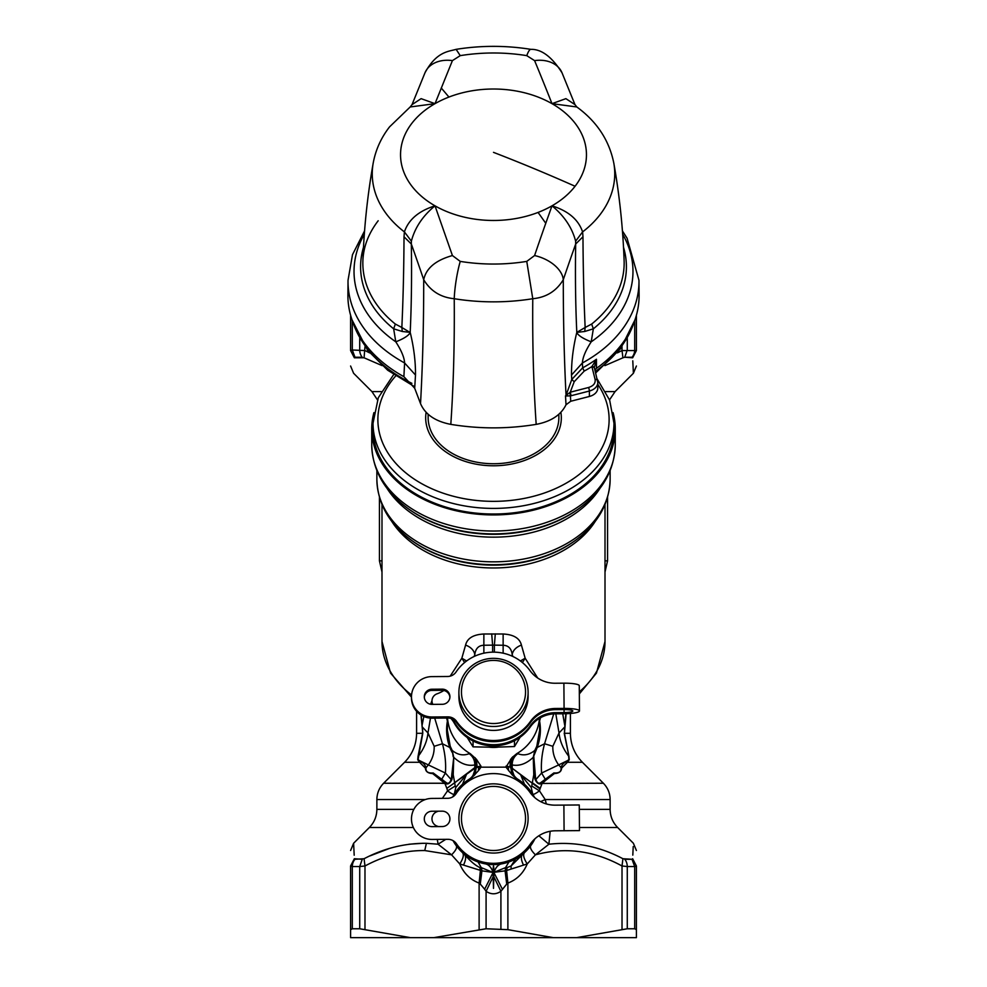 <?xml version="1.0" encoding="UTF-8"?>
<svg xmlns="http://www.w3.org/2000/svg" width="987" height="987" viewBox="0 0 987 987"><rect width="100%" height="100%" fill="white"/><g stroke="black" fill="none" stroke-linecap="round" stroke-linejoin="round"><path stroke-width="1.48" d="M591.953 366.3L594.31 367.67L596.444 359.256L591.892 366.584A148.112 104.733 180 0 1 584.218 371.087L574.224 381.698L571.757 379.489L566.106 395.145A2.566 1.752 20.8 0 1 566.007 394.664C564.182 358.589 563.281 320.269 563.293 279.691A30.757 18.839 -161.2 0 0 534.584 255.547A1276.031 264.874 -80.7 0 1 545.762 223.284L551.992 205.827C568.265 210.934 578.456 219.62 582.589 231.908L575.631 241.149L575.68 244.011L582.984 236.769L582.589 231.908A121.241 85.733 180 0 0 599.899 214.858A121.241 85.733 180 0 0 613.803 163.089C609.201 140.302 596.876 121.598 576.815 106.966L551.992 103.66L565.884 98.651L574.965 104.597L576.815 106.966M452.416 60.614L435.008 103.66L421.116 98.651L412.035 104.61L424.99 72.779A30.757 23.022 22.6 0 1 452.416 60.614L460.238 55.642L456.117 49.35C448.74 51.546 436.587 51.361 424.99 72.779M452.416 255.547L460.238 261.395A30.757 4.849 99.2 0 0 454.23 298.716C454.625 343.328 453.489 385.214 450.812 424.373C435.329 421.387 425.224 414.478 420.524 403.621C422.67 364.98 423.731 323.662 423.707 279.691C426.113 268.279 435.686 260.235 452.416 255.547L435.008 205.827A92.951 65.722 180 0 1 411.924 123.227A92.951 65.722 180 0 1 435.008 103.66L410.185 106.966L412.035 104.61M435.008 205.827C418.735 210.934 408.544 219.62 404.411 231.908L411.369 241.149C414.91 227.639 422.794 215.869 435.008 205.827L435.008 205.827A92.951 65.722 180 0 0 538.063 212.427A92.951 65.722 180 0 0 551.992 205.827C564.206 215.869 572.09 227.639 575.631 241.149M582.984 236.769C583.132 269.081 583.86 299.32 585.155 327.487L591.657 324.057L593.347 328.819L584.711 331.484L585.155 327.487L576.803 332.372L584.711 331.484M435.008 103.66A92.951 65.722 180 0 1 448.937 97.059A92.951 65.722 180 0 1 551.992 103.66L551.992 103.66A1276.031 201.903 77.9 0 0 534.584 60.614A30.757 23.022 -22.6 0 1 562.01 72.779L574.965 104.597M534.584 60.614L526.762 55.642A30.757 4.849 -80.8 0 1 530.883 49.35C505.961 45.365 481.039 45.365 456.117 49.35M622.427 230.909L627.078 238.249L638.971 280.296A145.484 102.87 180 0 1 621.168 330.842A145.484 102.87 180 0 1 582.392 362.969L571.498 375.06C571.399 361.6 573.151 347.424 576.753 332.557C578.394 335.617 583.206 338.701 591.213 341.823L593.347 328.819A132.9 93.975 180 0 0 610.139 311.855A132.9 93.975 180 0 0 623.513 247.293M584.218 371.087L582.638 367.855L582.392 362.969C582.675 357.516 585.624 350.471 591.213 341.823A139.475 98.626 180 0 0 615.9 318.727A139.475 98.626 180 0 0 622.674 234.252M450.812 424.373C479.275 429.024 507.725 429.024 536.188 424.373C551.03 421.548 560.974 415.009 566.02 404.756L565.502 395.873L570.252 392.209L571.128 395.725L570.424 395.873L570.733 401.265L589.387 396.466A12.819 9.068 180 0 0 597.814 387.94L597.814 382.512A12.819 9.068 180 0 1 589.387 391.025L571.128 395.725M410.185 106.966L389.544 126.879C381.081 137.798 375.64 149.864 373.197 163.089A121.241 85.733 180 0 0 404.411 231.908L404.016 236.769C403.868 269.081 403.14 299.32 401.845 327.487L395.343 324.057L393.653 328.819L395.787 341.823C403.794 338.701 408.606 335.617 410.247 332.557L401.845 327.487L402.289 331.484L393.653 328.819A132.9 93.975 180 0 1 363.487 247.293M404.016 236.769L411.32 244.011C411.85 275.607 411.48 305.069 410.197 332.372L402.289 331.484M534.584 255.547L526.762 261.395L532.77 298.716A176.155 124.559 180 0 1 454.23 298.716C440.745 297.432 430.566 291.079 423.707 279.691A1245.409 258.52 -99.3 0 0 411.32 244.011L411.369 241.149M594.421 368.077A2.566 1.789 166 0 0 594.371 367.769A2.566 1.789 166 0 0 591.892 366.584L595.099 379.44C595.654 383.252 593.458 385.942 588.511 387.509L570.252 392.209L574.224 381.698M569.844 392.431L570.424 395.873L566.02 395.972M576.753 332.557L576.803 332.372C575.52 305.069 575.15 275.607 575.68 244.011A1245.409 258.52 -80.7 0 0 574.2 248.206A1245.409 258.52 -80.7 0 0 563.293 279.691C556.434 291.079 546.255 297.432 532.77 298.716C532.375 343.328 533.511 385.214 536.188 424.373M364.326 234.252A139.475 98.626 180 0 0 395.787 341.823C401.376 350.471 404.325 357.516 404.608 362.969L415.502 375.06C415.613 361.6 413.849 347.436 410.247 332.557M638.971 280.296L639.095 295.644A145.595 102.956 180 0 1 621.267 344.907A145.595 102.956 180 0 1 596.456 368.336L596.444 359.256A145.558 102.919 180 0 1 582.638 367.855L571.757 379.489L571.498 375.06M594.914 369.903L596.456 368.336M566.02 404.756L570.733 401.265M420.524 403.621L414.688 388.224L403.88 376.676L404.608 362.969A145.484 102.87 180 0 1 348.029 280.296L347.905 295.644A145.595 102.956 180 0 0 403.88 376.676M558.864 414.256L558.864 417.513A65.364 46.216 180 0 1 462.163 458.079A65.364 46.216 180 0 1 428.136 417.513L428.136 414.256M521.741 833.596A32.04 32.04 0 0 1 478.362 846.698A32.04 32.04 0 0 1 465.259 803.319A32.04 32.04 0 0 1 508.638 790.217A32.04 32.04 0 0 1 521.741 833.596M523.998 834.817A34.607 34.607 0 0 1 477.14 848.956A34.607 34.607 0 0 1 463.002 802.098A34.607 34.607 0 0 1 509.86 787.959A34.607 34.607 0 0 1 523.998 834.817M555.2 805.158L579.27 804.973L579.468 830.61L555.397 830.795A30.757 30.757 0 0 0 530.364 844.021A44.859 44.859 0 0 1 456.475 843.786A10.252 10.252 0 0 0 447.938 839.32L432.146 839.443A20.505 20.505 0 0 1 411.48 819.099A20.505 20.505 0 0 1 431.825 798.434L447.617 798.31A10.252 10.252 0 0 0 456.08 793.708A44.859 44.859 0 0 1 529.957 792.327A30.757 30.757 0 0 0 555.2 805.158A30.757 30.757 0 0 1 529.957 792.327M432.047 826.625L442.299 826.551A7.686 7.686 0 0 0 449.924 818.791A7.686 7.686 0 0 0 442.176 811.166L431.924 811.24A7.686 7.686 0 0 0 424.299 819A7.686 7.686 0 0 0 432.047 826.625M555.397 830.795A30.757 30.757 0 0 0 530.364 844.021M438.376 826.575A30.757 30.757 0 0 0 437.241 826.168A7.686 7.686 0 0 1 437.118 811.622A30.757 30.757 0 0 0 438.253 811.191M613.976 423.213L613.976 428.839A120.476 85.19 180 0 1 435.736 503.592A120.476 85.19 180 0 1 373.024 428.839L373.024 423.213A120.476 85.19 180 0 0 435.736 497.979A120.476 85.19 180 0 0 613.976 423.213L609.67 400.179L597.16 378.946M613.075 412.628A121.759 86.091 180 0 1 615.259 428.839A121.759 86.091 180 0 1 435.131 504.394A121.759 86.091 180 0 1 371.741 428.839A121.759 86.091 180 0 1 373.925 412.628M364.98 346.758L364.067 357.8L354.358 357.8C353.383 378.157 353.383 378.157 354.358 357.8L350.595 350.558L352.31 350.003L350.595 350.558L350.595 315.248M369.669 352.89L364.98 350.558L352.31 350.003L352.31 320.849M636.405 315.248L636.405 350.558L622.02 350.558L622.933 357.8L624.746 357.245L627.276 350.003L627.276 338.418M636.405 350.558C636.405 370.902 636.405 370.902 636.405 350.558L632.642 357.8L624.746 357.245L632.013 357.245A10.252 9.105 90 0 0 634.69 350.003L634.69 320.849M632.642 357.8C633.617 378.157 633.617 378.157 632.642 357.8M605.722 391.592L615.074 391.592L633.395 373.271L632.778 360.835M364.067 357.8L382.092 365.609M352.31 928.767L350.595 929.668L350.595 937.65L410.321 937.65L359.724 928.767L352.31 928.767L350.595 929.668L350.595 865.981L352.31 866.537L352.31 928.767M566.106 713.724L564.441 733.292L564.552 727.135L559.024 732.971L552.831 746.295L544.565 743.754L553.719 713.885M564.934 725.457L564.774 727.32M565.933 713.724L564.724 725.285L562.726 713.774M570.4 713.478L570.4 733.292L564.441 733.292L568.981 756.511L564.219 733.304M568.981 756.511L569.252 759.743L567.414 762.285L566.846 761.643C563.947 762.42 562.01 764.456 561.023 767.763C561.517 771.587 559.123 773.314 553.855 772.957L540.975 782.457C538.927 784.134 537.224 783.16 535.867 779.557L541.592 773.055L545.848 780.223L542.381 783.246L541.258 782.235M555.804 713.823L559.024 732.971C559.814 740.978 563.022 748.689 568.66 756.128L568.882 759.361L566.846 761.643M404.584 762.285L419.586 762.285L425.409 768.133L425.977 767.763C424.99 764.456 423.053 762.408 420.154 761.643L419.586 762.285L417.748 759.743L418.019 756.511L422.559 733.292L416.6 733.292C416.44 744.543 412.43 754.204 404.584 762.285L383.622 783.246C379.218 787.786 376.96 793.227 376.874 799.556L376.874 809.377C376.763 816.409 374.27 822.455 369.36 827.501L353.605 843.268L354.197 855.211M420.154 761.643L418.118 759.361L422.781 733.304L422.448 727.135L427.976 732.971L434.169 746.295L442.435 743.754L449.764 747.455C446.617 738.449 445.84 729.664 447.419 721.078M420.993 715.007L422.781 733.304M421.178 715.131L422.226 727.32M422.066 725.457L423.818 716.488M604.908 365.609L622.933 357.8M570.4 733.292C570.56 744.543 574.57 754.204 582.416 762.285L567.414 762.285L561.591 768.133C561.467 771.513 559.061 773.327 554.398 773.549L545.848 780.223M632.642 858.727L632.013 859.282L632.642 858.727C633.617 838.37 633.617 838.37 632.642 858.727L636.405 865.981C636.405 845.625 636.405 845.625 636.405 865.981L634.69 866.537L636.405 865.981L636.405 929.668L634.69 928.767L627.276 928.767L576.679 937.65L636.405 937.65L636.405 929.668L634.69 928.767L634.69 866.537L627.276 866.537L627.276 928.767M481.496 867.647L481.915 870.842L492.834 872.397L481.261 867.61L478.029 861.922L485.456 863.884C488.812 864.575 491.329 867.388 493.019 872.323L493.019 872.323C493.34 863.859 493.66 863.859 493.981 872.323L505.085 870.842L506.713 884.068L500.915 891.31C495.967 894.604 491.032 894.604 486.097 891.31L484.629 889.213L493.019 872.607L493.167 876.641L486.085 891.31L486.085 928.767L433.786 937.65L553.213 937.65L507.886 929.668L486.085 928.767M350.595 865.981L354.358 858.727C353.383 838.37 353.383 838.37 354.358 858.727L362.254 859.282L359.724 866.537L364.98 865.981L364.98 929.668M359.724 928.767L359.724 866.537L352.31 866.537A10.252 9.105 -90 0 1 354.987 859.282L364.067 858.727L364.98 865.981C384.424 855.532 404.349 850.387 424.755 850.547L426.409 843.305C404.843 843.132 384.054 848.277 364.067 858.727M370.063 855.865L388.952 848.635M408.852 844.243L423.139 843.268M438.018 844.206L426.409 843.305M425.409 768.133C425.557 771.526 427.988 773.352 432.688 773.586L444.619 783.246L446.025 782.457L444.915 783.444L446.84 788.379L454.674 782.703L455.217 786.01L447.543 790.858L442.386 798.347M444.619 783.246L440.819 783.246L444.915 783.444C447.753 784.825 450.097 783.456 451.947 779.348L451.133 779.557L445.408 773.055L428.333 764.913L425.977 767.763C425.508 771.6 427.926 773.339 433.244 772.994L445.742 782.235M546.317 803.924L545.219 799.556L539.457 790.858L539.988 788.958L512.216 768.268L520.68 774.783L524.492 784.27L522.185 782.309M531.191 787.404L532.721 794.165C533.412 794.745 535.657 793.647 539.457 790.858L531.783 786.01L531.191 787.404L520.68 774.783L532.203 783.061L531.783 786.01M632.803 855.124L633.222 846.575M622.933 858.727C599.195 846.217 574.52 841.368 548.908 844.218L535.423 854.828C564.811 846.784 593.68 850.498 622.02 865.981L627.276 866.537A10.252 8.636 -90 0 0 624.746 859.282L632.013 859.282L622.933 858.727L622.02 865.981L622.02 929.668M506.713 884.068L507.886 883.081L507.886 929.668M484.629 889.213L480.287 884.068L481.915 870.842L459.757 863.933L451.577 854.828C455.735 850.621 457.302 847.599 456.29 845.736L453.045 840.64A46.142 46.142 0 0 0 534.892 838.839L530.71 845.736C529.698 847.599 531.265 850.621 535.423 854.828L527.243 863.933L506.602 870.497L507.886 883.081C516.855 879.651 523.307 873.273 527.243 863.933C523.678 858.456 522.789 854.668 524.578 852.558L511.081 865.969L507.133 867.561L506.602 870.497L505.245 870.793L505.739 867.61L507.121 867.561M489.873 864.452L501.544 863.884C498.188 864.575 495.671 867.388 493.981 872.323L505.504 867.647L505.245 870.793M500.915 928.767L500.915 891.31L493.833 876.641L493.981 872.607L502.371 889.213M493.833 876.641L493.5 888.374L493.167 876.641M481.755 870.793L481.261 867.61L479.879 867.561L480.398 870.497L479.114 883.081L479.114 929.668M480.287 884.068L479.114 883.081C470.145 879.651 463.693 873.273 459.757 863.933C463.322 858.456 464.211 854.668 462.422 852.558L464.186 854.088C466.259 856.124 466.061 859.714 463.594 864.871M553.213 937.65L576.679 937.65M433.786 937.65L410.321 937.65M446.84 788.379L476.079 767.442L480.99 767.183L478.411 770.687L478.732 766.492L480.94 766.109L476.4 759.225L477.103 766.85L474.809 764.95C467.579 766.294 460.547 763.753 453.736 757.3L451.54 777.213L453.218 774.721L454.674 782.703L474.809 767.602L475.722 767.652L472.403 777.127L470.231 778.607A46.142 46.142 0 0 0 452.7 796.904L454.279 794.165L455.809 787.404L455.217 786.01M447.012 788.958L447.543 790.858C451.343 793.647 453.588 794.745 454.279 794.165L462.508 784.27L466.32 774.783L455.809 787.404M480.99 767.183L505.973 767.133L511.92 757.683L516.756 753.649L517.854 753.686C514.054 756.424 512.167 760.175 512.191 764.95C519.409 766.307 526.429 763.753 533.264 757.3L537.236 747.455L544.565 743.754C541.863 753.772 540.864 763.543 541.592 773.055L558.667 764.913C554.558 759.176 552.609 752.97 552.831 746.295M582.416 762.285L603.378 783.246L542.085 783.444L540.975 782.457M539.988 788.958L542.085 783.444C539.235 784.813 536.891 783.456 535.053 779.348L535.867 779.557L535.46 777.213L534.46 776.658L535.053 779.348M540.16 788.379L532.326 782.703L533.782 774.721L534.46 776.658L534.238 772.981L535.225 773.931L535.46 777.213M451.54 777.213L451.133 779.557C449.776 783.16 448.073 784.134 446.025 782.457M417.748 759.743L428.333 764.913C432.442 759.176 434.391 752.97 434.169 746.295M431.985 701.708L430.998 704.311M431.985 700.671L430.616 704.262M538.865 835.767L548.908 844.218L550.166 831.276M523.406 864.871C520.939 859.714 520.741 856.124 522.814 854.088L515.436 859.048M505.504 867.647L508.971 861.922M479.879 867.561C475.24 865.402 470.009 860.911 464.186 854.088L464.618 854.434M424.755 850.547L451.577 854.828L438.092 844.218L445.803 839.332M437.303 839.394L438.092 844.218M512.216 768.565A10.252 9.784 -54.3 0 0 512.216 768.268L512.191 764.95L509.576 766.887L511.759 768.293C511.685 772.957 513.45 776.461 517.089 778.805L517.867 779.286C514.128 776.781 512.241 773.203 512.216 768.565M533.794 756.708L535.225 773.931M469.911 778.805L469.133 779.286C472.872 776.781 474.759 773.203 474.784 768.565L475.24 768.293C475.315 772.957 473.55 776.461 469.911 778.805L470.231 778.607M451.947 779.348L452.762 772.981L451.775 773.931M434.712 718.141L442.435 743.754C445.137 753.772 446.136 763.543 445.408 773.055L441.152 780.223M532.721 794.165L524.961 784.714M603.378 783.246C607.782 787.786 610.04 793.227 610.126 799.556L545.219 799.556L540.642 801.629M501.544 863.884L503.086 863.588L501.544 863.884M485.789 863.946L487.603 864.217M464.186 854.088L478.029 861.922M461.756 784.973L464.396 782.654M537.693 678.02L525.158 658.218L521.42 645.079C516.213 647.065 513.129 650.174 512.191 654.393C511.352 648.484 508.342 645.436 503.136 645.251L503.136 633.999L483.864 633.999C473.353 634.555 467.258 638.244 465.58 645.079L461.842 658.218L450.195 676.144M522.394 662.536L525.158 658.218L520.383 660.969M533.782 774.721L533.264 757.3L534.806 750.428L536.792 746.234L537.236 747.455C540.382 738.449 541.16 729.652 539.581 721.078M517.854 753.686C523.678 755.968 529.328 754.882 534.806 750.428L534.979 752.18M476.4 759.225L470.244 753.649L469.146 753.686C463.31 755.968 457.66 754.882 452.194 750.428L453.206 756.708M452.021 752.18L449.764 747.455L450.208 746.234L452.194 750.428L453.736 757.3L453.218 774.721M521.42 645.079C519.742 638.244 513.647 634.555 503.136 633.999M464.606 662.536L461.842 658.218L466.617 660.969M465.58 645.079C470.787 647.065 473.871 650.174 474.809 654.393L474.155 656.478M491.699 633.851L492.612 645.128L483.864 645.251C478.658 645.436 475.648 648.484 474.809 654.393L474.809 656.17M483.864 633.999L483.864 653.184M495.301 633.851L494.388 645.128L492.612 645.128L492.612 652.16M505.973 767.133L512.08 774.733L510.686 767.318M508.589 770.687L508.28 767.047L509.576 766.887L506.06 766.109M512.08 774.733L514.597 777.127L511.278 767.652L512.191 767.602A10.252 1.777 0 0 0 509.897 766.85L510.6 759.225M514.597 777.127L516.769 778.607A46.142 46.142 0 0 1 534.572 797.434M478.411 770.687L472.403 777.127M474.92 774.733L476.314 767.318M506.01 767.183L508.268 766.492M536.792 746.234L539.642 730.281L539.642 718.24M469.146 753.686C472.946 756.424 474.833 760.175 474.809 764.95L474.809 767.602A10.252 1.777 180 0 1 477.103 766.85L478.732 766.492M450.22 746.234L447.358 730.281L447.358 718.042M481.027 767.133L480.94 766.109M516.756 753.649A46.142 45.439 0 0 0 539.47 718.351M511.92 757.683L510.698 766.282M475.08 757.683L476.302 766.282M447.506 718.042A46.142 45.439 0 0 0 470.244 753.649M521.741 706.889A32.04 31.559 180 0 1 478.362 719.782A32.04 31.559 180 0 1 465.259 677.057A32.04 31.559 180 0 1 508.638 664.165A32.04 31.559 180 0 1 521.741 706.889M497.793 747.196A33.583 33.064 180 0 1 489.725 747.258M463.002 676.317A34.607 34.076 180 0 1 528.107 692.418A34.607 34.076 180 0 1 485.073 725.47A34.607 34.076 180 0 1 463.002 676.317M456.475 721.275A10.252 10.092 -0 0 0 447.938 716.883L432.146 716.994A20.505 20.196 -0 0 1 411.48 696.81A20.505 20.196 -0 0 1 431.825 676.613L447.617 676.49A10.252 10.092 -0 0 0 456.08 671.962A44.859 44.181 -0 0 1 529.957 670.592A30.757 30.289 180 0 0 555.2 683.238L563.885 683.177L564.083 708.419L555.397 708.481A30.757 30.289 -0 0 0 530.364 721.509A44.859 44.181 -0 0 1 456.475 721.275L456.475 722.435A10.252 10.092 -0 0 0 447.938 718.03L447.938 716.883M411.48 696.81L411.48 697.957A20.505 20.196 -0 0 0 432.146 718.154L447.938 718.03M528.107 692.418L528.107 696.328A34.607 34.076 180 0 1 476.906 726.235A34.607 34.076 180 0 1 458.893 696.328L458.893 692.418M432.047 704.373L442.299 704.299A7.686 7.575 -0 0 0 449.924 696.723A7.686 7.575 -0 0 0 442.176 689.148L431.924 689.234A7.686 7.575 -0 0 0 424.299 696.81A7.686 7.575 -0 0 0 432.047 704.373M449.899 697.303A7.686 7.575 -0 0 0 442.176 690.308L442.176 689.148M424.311 697.377A7.686 7.575 -0 0 1 431.924 690.394L442.176 690.308M456.475 722.435A44.859 44.181 -0 0 0 530.364 722.669L530.364 721.509M520.1 737.252L514.498 746.542L493.784 747.258L473.057 746.851L467.184 737.449M530.364 722.669A30.757 30.289 -0 0 1 555.397 709.641L564.083 709.579L564.083 712.602A8.71 1.518 179.5 0 0 572.805 711.022A8.71 1.518 179.5 0 0 564.083 709.579M564.083 712.602L555.397 712.663A30.757 30.289 -0 0 0 530.364 725.692A44.859 44.181 -0 0 1 493.845 744.692A44.859 44.181 -0 0 1 454.341 722.065A30.757 30.289 -0 0 0 452.33 718.968M432.343 704.373A7.686 7.575 -0 0 1 431.985 702.09L431.985 700.93A7.686 7.575 -0 0 1 437.118 693.787A30.757 30.289 -0 0 0 443.879 690.481M431.985 700.93A7.686 7.575 -0 0 0 432.824 704.373M514.498 746.542L514.498 740.719M473.057 746.851L473.057 741.003M451.01 718.474A30.757 30.289 -0 0 1 454.341 723.224A44.859 44.181 -0 0 0 493.845 745.851A44.859 44.181 -0 0 0 530.364 726.851L530.364 725.692M530.364 726.851A30.757 30.289 -0 0 1 555.397 713.823L564.083 713.761A15.385 2.665 179.5 0 0 579.468 710.961L579.27 685.718A15.385 2.665 179.5 0 0 563.885 683.177M579.468 710.961A15.385 2.665 179.5 0 0 564.083 708.419M551.992 205.827L551.992 205.827A92.951 65.722 180 0 0 575.076 186.259A92.951 65.722 180 0 0 551.992 103.66M493.5 152.356A1281.644 795.312 37.7 0 1 575.076 186.259M441.238 87.991A1281.644 434.477 68.9 0 1 448.937 97.059M545.762 223.284A1281.644 434.477 -111.1 0 0 538.063 212.427M613.803 163.089C619.503 195.241 622.945 227.812 624.117 260.79L624.117 260.79A130.654 92.383 180 0 1 608.165 307.376A130.654 92.383 180 0 1 591.657 324.057M526.762 55.642A149.247 105.535 -0 0 0 460.238 55.642M395.343 324.057A130.654 92.383 180 0 1 362.883 260.79L362.883 260.79C364.055 227.812 367.497 195.241 373.197 163.089M460.238 261.395A149.247 105.535 -0 0 0 526.762 261.395M594.285 367.398L597.814 382.512A12.819 9.068 180 0 0 597.616 380.933A2.566 1.789 166 0 0 597.579 380.624A2.566 1.789 166 0 0 595.099 379.44M588.511 387.509A2.566 0.617 75.6 0 1 589.387 391.025L589.387 396.466M414.688 388.224L415.502 375.06M353.161 322.971A144.312 102.043 -0 0 0 366.856 348.09A144.312 102.043 -0 0 0 411.9 383.338M595.309 371.494A144.312 102.043 -0 0 0 633.839 322.971M560.875 412.319A67.819 47.956 180 0 1 531.388 457.598A67.819 47.956 180 0 1 460.978 459.905A67.819 47.956 180 0 1 426.125 412.319M597.814 384.338A115.615 81.748 180 0 1 573.015 478.942A115.615 81.748 180 0 1 438.068 491.341A115.615 81.748 180 0 1 395.701 375.985M563.885 805.096L564.083 830.721M615.259 428.839L615.259 444.94A121.759 86.091 180 0 1 435.131 520.494A121.759 86.091 180 0 1 371.741 444.94L371.741 428.839M359.724 338.418L359.724 350.003A10.252 8.636 90 0 0 362.254 357.245L354.987 357.245L352.31 350.003M622.02 346.758L622.02 350.558L617.331 352.89M407.902 508.465L408.914 509.193A118.489 83.784 0 0 0 436.698 524.048A118.489 83.784 0 0 0 578.086 509.193L579.098 508.465A119.896 84.783 0 0 1 436.02 523.505A119.896 84.783 0 0 1 407.902 508.465C384.511 491.292 372.457 470.108 371.741 444.94M599.985 488.331A116.626 82.464 180 0 1 437.586 527.058A116.626 82.464 180 0 1 387.015 488.331M610.126 470.663L610.126 479.374A116.626 82.464 180 0 1 437.586 551.745A116.626 82.464 180 0 1 376.874 479.374L376.874 470.663M381.278 391.592L371.926 391.592L381.278 391.592M569.252 759.743L558.667 764.913L561.591 768.133M418.019 756.511L418.34 756.128C423.978 748.689 427.186 740.978 427.976 732.971L430.468 718.104M610.126 479.374C609.435 503.567 597.875 523.9 575.446 540.358A114.776 81.156 0 0 1 438.475 554.756A114.776 81.156 180 0 1 411.554 540.358C389.125 523.9 377.565 503.567 376.874 479.374M440.819 783.246L383.622 783.246M379.44 497.3L379.44 560.838L381.994 560.838M411.554 540.358L412.566 541.086A113.357 80.157 0 0 0 439.153 555.311A113.357 80.157 0 0 0 574.434 541.086L575.446 540.358M632.013 859.282L634.69 866.537M413.356 827.501L369.36 827.501M413.837 809.377L376.874 809.377M425.261 799.556L376.874 799.556M441.954 780.877L442.916 780.026M607.56 497.3L607.56 560.838L605.006 560.838M411.554 694.984A111.506 78.849 180 0 1 381.994 641.513L390.544 673.097L411.48 697.13M595.371 521.173A111.506 78.849 180 0 1 440.042 558.321A111.506 78.849 180 0 1 391.629 521.173M610.126 799.556L610.126 809.377L579.307 809.377M610.126 809.377C610.237 816.409 612.73 822.455 617.64 827.501L579.443 827.501M511.106 868.893L511.081 865.969L515.621 858.949M579.32 691.85A111.506 78.849 0 0 0 605.006 641.513L596.456 673.097L579.332 693.935M512.191 656.17L512.191 654.393L512.845 656.478M540.531 717.734L539.642 720.806M447.358 720.806L446.58 718.042M494.388 652.16L494.388 645.128L503.136 645.251L503.136 653.184M474.13 775.56L476.079 767.442M512.734 756.807L510.921 766.072M432.146 718.154L432.146 716.994M431.924 690.394L431.924 689.234M555.397 709.641L555.397 708.481M454.341 723.224L454.341 722.065M555.397 713.823L555.397 712.663M530.883 49.35C541.53 49.079 551.918 56.888 562.01 72.779M378.181 220.755C368.496 233.45 363.401 246.787 362.883 260.79M364.573 230.909L352.495 254.658L348.029 280.296M352.063 319.973L367.522 350.188L387.718 370.248L413.763 386.188M634.937 319.973L620.601 348.707L595.667 372.963M393.653 374.604L378.329 397.687L373.024 423.213M377.453 399.846L371.926 391.592L353.605 373.271L350.595 366.017M615.259 444.94C614.543 470.108 602.489 491.292 579.098 508.465M633.395 373.271L636.405 366.017M416.6 711.319L416.6 733.292M353.605 843.268L350.595 850.51M615.074 391.592L609.547 399.846M379.44 560.838L381.994 572.016M617.64 827.501L633.395 843.268L636.405 850.51M607.56 560.838L605.006 572.016M381.994 504.579L381.994 641.513M517.089 778.805L517.867 779.286M605.006 504.579L605.006 641.513"/></g></svg>
